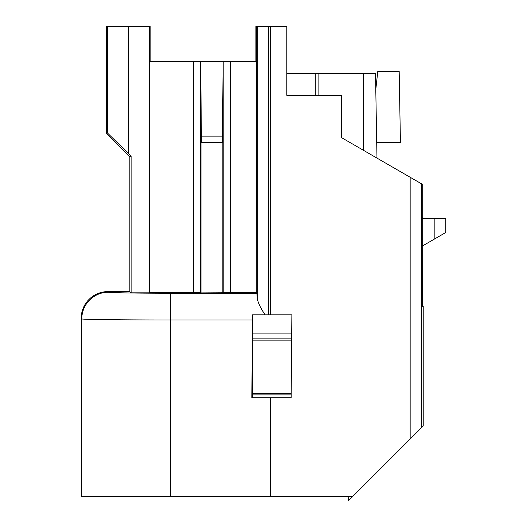 <?xml version="1.0" encoding="UTF-8"?>
<svg xmlns="http://www.w3.org/2000/svg" width="527" height="527" viewBox="0 0 527 527"><rect width="100%" height="100%" fill="white"/><g stroke="black" fill="none" stroke-linecap="round" stroke-linejoin="round"><path stroke-width="0.79" d="M286.787 73.49L315.278 73.49L315.278 95.301M363.518 150.333L363.518 73.49L315.278 73.49M363.518 73.49L375.507 73.49L376.983 158.107M150.149 61.527L150.149 26.35L149.628 26.35L149.8 292.445L149.398 292.847L149.628 26.35M421.778 183.969L421.778 427.417L423.221 425.974L423.221 306.371L422.246 306.371L422.226 184.226L341.318 137.514L341.318 95.301L286.787 95.301L286.787 26.35L255.898 26.35L255.898 61.527M256.465 26.35L256.3 292.597L256.952 293.249L257.216 298.322L257.216 26.35M149.8 292.445L200.635 292.557L200.635 61.527L149.8 61.527M200.635 61.527L223.132 61.527L222.466 136.118L201.36 136.118L201.36 142.455L200.991 142.455L200.991 292.907L256.3 292.597M256.3 61.527L223.132 61.527M128.476 26.35L128.476 153.515L107.376 132.923L106.48 133.291L106.48 26.35L149.398 26.35M318.097 73.49L318.097 95.301M270.582 314.81L291.872 314.81L291.148 397.786L251.834 397.786L252.558 314.81L270.582 314.81L270.582 26.35M421.778 427.417L352.866 496.335L270.582 496.335L270.582 397.786M193.607 292.557L193.607 61.527M200.635 292.557L200.991 292.907M200.701 61.527L201.36 136.118M222.466 136.118L222.466 142.455L222.842 142.455L222.842 292.907M223.191 61.527L223.191 292.557M230.22 61.527L230.22 292.557M128.476 153.515L131.111 156.144L129.853 156.664L106.48 133.291M149.398 292.847L131.111 292.847L131.111 156.144M265.14 314.81C260.779 308.532 258.138 303.032 257.216 298.322M422.535 218.422L422.232 217.282L422.535 218.422L445.802 218.422L445.802 232.493L422.239 246.102M352.866 496.335L348.551 500.65L348.762 496.335M291.708 333.104L252.4 333.104M270.582 496.335L81.198 496.335L81.198 318.328A26.745 26.739 -135 0 1 107.93 291.596L129.853 291.596L131.111 292.847M375.784 89.583L377.787 71.376L399.183 71.376L400.428 142.514L376.713 142.514M129.853 156.664L129.853 291.596M251.866 393.61L252.479 393.61L252.479 394.894L291.174 394.894M252.334 340.139L252.479 393.61L291.181 393.61M252.347 338.861L291.662 338.861M251.86 394.894L252.479 394.894L252.479 397.786M222.466 142.455L201.36 142.455M107.93 291.596L108.516 292.182C108.424 292.755 137.725 293.256 170.425 293.249L170.425 319.981C123.601 319.988 81.652 319.487 81.79 318.914L81.198 318.328M291.648 340.139L252.479 340.139L252.479 333.104M410.158 439.044L410.158 177.256M268.474 26.35L268.474 314.81M107.376 132.923L107.376 26.35M434.176 239.212L434.176 218.422M108.516 292.182A26.739 26.725 135 0 0 81.79 318.914L81.79 496.335M170.425 293.249L256.952 293.249M252.512 319.981L170.425 319.981L170.425 496.335"/></g></svg>
